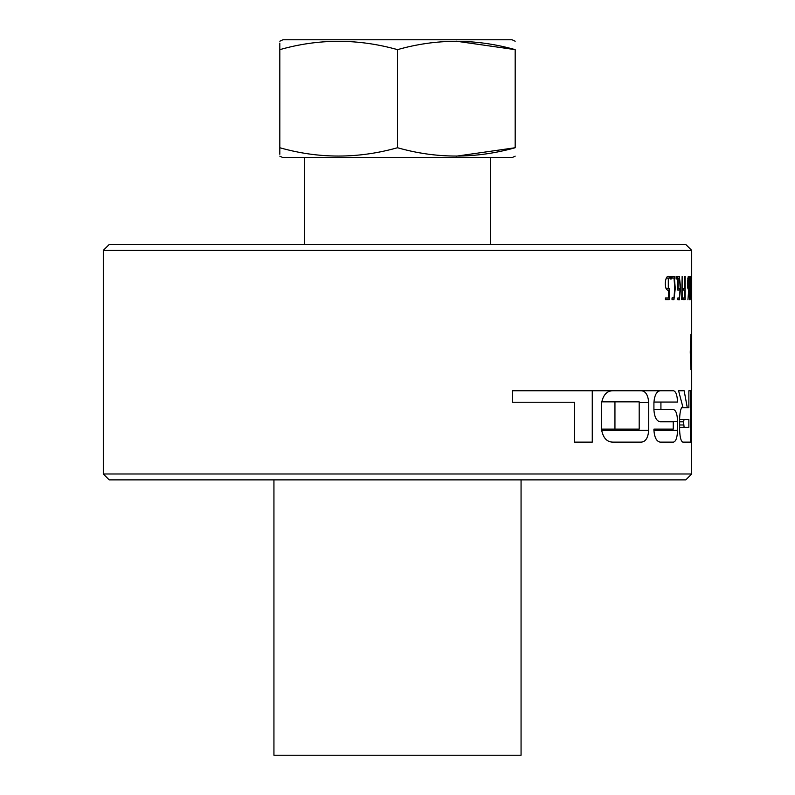 <?xml version="1.0" encoding="UTF-8"?>
<svg xmlns="http://www.w3.org/2000/svg" width="795" height="795" viewBox="0 0 795 795"><rect width="100%" height="100%" fill="white"/><g stroke="black" fill="none" stroke-linecap="round" stroke-linejoin="round"><path stroke-width="1.19" d="M679.636 419.462L688.868 419.462L688.868 427.332L679.636 427.332M103.3 250.395L691.7 250.395L691.7 390.752L691.173 390.752L691.7 473.989L103.3 473.989L103.3 250.395L109.183 244.512L685.817 244.512L691.7 250.395M691.7 288.476L691.7 286.846L691.7 288.476M691.7 279.562L691.7 277.932L691.7 279.562M691.312 278.002L691.352 291.646C691.421 300.957 691.531 301.871 691.68 294.389L691.551 298.135M691.68 278.002L691.431 296.952M691.68 294.389L691.551 299.735M690.388 288.058L690.805 276.262C691.332 279.492 691.352 296.187 690.835 299.695L690.388 288.058M684.823 276.392L684.823 288.386L683.163 288.386L683.163 290.016L684.823 290.016L684.823 298.006L683.054 298.006L683.054 299.645L685.151 299.645L685.151 276.392M682.14 299.586L682.14 276.501L681.732 299.586M679.298 299.695L680.629 287.79L679.327 276.481L677.678 276.501L677.678 290.016L679.129 290.016L679.129 288.386L678.195 288.386L678.195 278.131L679.556 278.101L680.202 288.456L679.318 298.026L677.797 298.006L679.149 298.016M679.477 299.725L677.797 299.695L677.797 298.006M676.893 278.995L676.893 276.501L676.098 276.501L676.098 278.995L676.893 278.995L676.098 278.995M672.033 299.645L672.033 297.906L673.991 297.986L674.746 287.979L674.031 278.002L672.033 278.081L672.033 276.441L674.22 276.382L675.283 288.376L673.941 299.655L672.033 299.645M671.219 278.995L671.219 276.501L670.264 276.501L670.264 278.995L671.219 278.995L670.264 278.995M668.645 298.006L665.415 298.006L665.415 299.645L669.301 299.645L669.301 288.436L668.307 288.515L668.307 278.031L669.39 278.131L669.39 276.501C667.015 275.507 665.634 277.892 665.246 283.656C665.514 288.505 666.647 290.652 668.645 290.066L668.645 298.006M669.072 276.491L667.979 276.501L669.072 276.501M691.7 341.83L691.7 337.249M691.551 369.546L691.551 367.091M690.259 352.106L690.925 334.317C691.58 339.922 691.63 364.567 690.925 369.625L690.259 352.106M512.308 402.24L574.606 402.24L574.606 442.119L592.265 442.119L592.265 390.752L512.308 390.752L512.308 402.24M601.686 402.518C603.335 394.588 607.181 390.663 613.223 390.752L641.138 390.752C645.54 390.981 648.054 394.906 648.71 402.518L648.71 430.343C648.064 437.956 645.54 441.881 641.138 442.119L613.223 442.119C607.191 442.209 603.345 438.293 601.686 430.343L601.686 402.518M681.583 407.755L688.868 407.755L688.868 390.752L690.487 390.752L690.487 442.119L682.845 442.119C681.007 441.364 679.934 437.439 679.636 430.343L679.636 418.389C679.924 411.442 680.967 407.527 682.766 406.623L678.572 390.752L684.157 390.752L678.572 390.752M687.297 407.755L684.157 390.752M690.487 390.752L688.868 390.752M660.923 409.554L673.494 409.554C675.959 410.27 677.31 414.195 677.559 421.32L677.559 430.343C677.31 437.479 675.959 441.394 673.494 442.119L660.188 442.119C656.6 441.513 654.514 437.588 653.917 430.343L653.917 429.111L673.246 429.111L673.246 421.797L660.188 421.797C656.6 421.201 654.514 417.276 653.917 410.031L653.917 402.518C654.514 395.264 656.6 391.349 660.188 390.752L673.494 390.752C675.889 391.398 677.241 395.165 677.559 402.051L660.923 402.051L660.923 409.554L653.917 409.554M687.933 299.745L688.788 289.241C688.013 290.026 687.556 287.969 687.417 283.08L688.261 276.392L688.997 288.267L687.933 299.745M689.444 276.441L689.444 299.695L690.149 292.938L689.633 296.734L689.633 276.461M397.5 49.638C357.979 38.557 318.755 38.557 279.82 49.638C279.82 38.577 279.82 38.577 279.82 49.638L279.82 147.741C279.82 158.801 279.82 158.801 279.82 147.741C318.755 158.821 357.979 158.821 397.5 147.741L397.5 49.638C436.435 38.557 475.668 38.557 515.18 49.638L456.34 41.211M397.5 147.741C436.435 158.821 475.668 158.821 515.18 147.741L515.18 49.638C515.18 38.577 515.18 38.577 515.18 49.638C515.18 38.577 515.18 38.577 515.18 49.638M279.82 49.638L279.82 43.109M279.82 147.741L279.82 154.27M515.18 147.741C515.18 158.801 515.18 158.801 515.18 147.741C515.18 158.801 515.18 158.801 515.18 147.741L456.34 156.168M515.18 156.168L512.457 157.43L282.543 157.43L279.82 156.168M515.18 41.211L512.03 39.75L282.97 39.75L279.82 41.211M304.535 244.512L304.535 157.43M103.3 473.989L109.183 479.872L685.817 479.872L691.7 473.989M273.937 479.872L273.937 755.25L521.063 755.25L521.063 479.872M653.917 402.051L660.923 402.051M592.265 390.752L613.223 390.752M641.138 390.752L660.188 390.752M601.686 429.111L639.19 429.111L639.19 401.853L601.706 401.853M614.942 429.111L614.942 401.853M574.606 442.119L592.265 442.119M690.477 352.086L690.915 367.081C691.441 361.268 691.421 343.251 690.934 337.02L690.477 352.086M666.17 278.131L667.631 278.131M666.001 288.436L667.631 288.436M665.415 299.645L669.301 299.645M677.678 290.016L679.129 290.016M677.678 288.386L678.195 288.386M683.054 299.645L685.151 299.645M687.685 287.502L688.281 287.502L687.685 287.512M688.788 287.502L688.241 278.131L687.685 283.04C687.804 286.806 688.182 288.297 688.788 287.502L688.599 287.542M690.527 288.038L690.825 298.006L690.825 278.041L690.527 288.038M684.097 419.462L683.541 421.817L684.097 427.332M653.917 430.343L677.559 430.343M658.568 421.32L677.559 421.32M639.19 402.518L648.71 402.518M601.686 430.343L648.71 430.343M683.541 424.977L679.636 424.977M683.541 421.817L679.636 421.817M490.465 244.512L490.465 157.43M666.19 278.071L667.84 278.071M666.021 288.486L667.8 288.486M672.033 297.956L673.772 297.956M672.033 278.021L673.792 278.021M668.207 276.481L668.754 276.481M672.033 276.481L672.799 276.481M677.678 278.131L679.427 278.131M678.374 278.131L679.019 278.131M687.655 278.121L688.241 278.121"/></g></svg>

